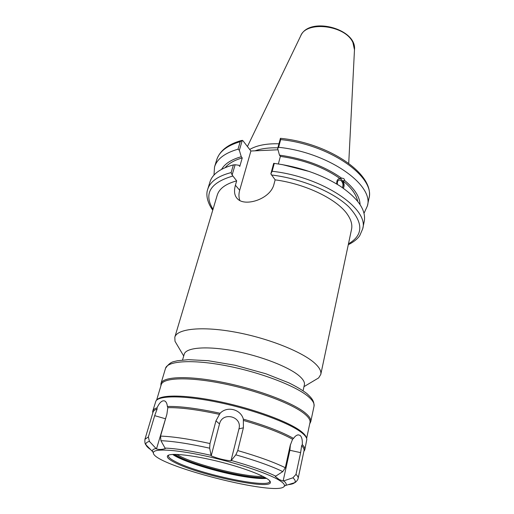 <?xml version="1.0" encoding="UTF-8"?>
<svg xmlns="http://www.w3.org/2000/svg" width="514" height="514" viewBox="0 0 514 514"><rect width="100%" height="100%" fill="white"/><g stroke="black" fill="none" stroke-linecap="round" stroke-linejoin="round"><path stroke-width="0.77" d="M348.28 244.722C353.626 242.043 357.455 239.01 359.755 235.618L362.691 228.839C369.335 208.793 322.503 176.81 272.15 171.271L270.859 173.841L275.138 179.855L273.943 184.353C270.46 199.014 245.891 206.66 238.014 199.336C234.525 196.232 233.658 191.536 235.406 185.246L236.678 180.864L232.116 175.004L235.116 164.763L238.804 165.225L239.781 166.427L242.242 157.952L241.272 156.731L239.357 150.306L242.287 140.316L242.993 140.791L250.896 151.013L239.678 190.264C238.637 193.996 238.708 197.434 239.89 200.569M314.369 380.463L318.654 377.912L320.781 374.423C321.417 371.416 319.657 367.915 315.506 363.906C303.633 352.373 269.028 338.347 235.585 332.192C202.092 325.972 177.009 328.716 174.811 337.216L175.004 341.296L177.542 345.588M275.138 179.855C306.164 183.948 338.039 199.747 347.727 214.871C351.21 220.095 352.476 224.926 351.537 229.36L320.781 374.423M174.811 337.216L217.242 195.127C219.24 188.612 225.717 183.858 236.678 180.864M303.08 390.736L304.378 384.825C304.905 382.403 303.324 379.55 299.636 376.254C289.401 367.08 260.913 355.932 233.684 350.856C206.422 345.736 185.914 347.554 184.224 354.204L182.541 360.012M342.311 187.571C343.513 185.079 343.076 182.721 340.988 180.51L339.311 179.971C337.73 180.408 337.1 181.892 337.415 184.417M336.818 184.057C336.497 180.96 337.357 179.155 339.394 178.634L341.669 178.204C343.615 178.178 344.579 178.917 344.566 180.427L342.954 180.857C344.329 183.588 344.464 186.068 343.352 188.291M343.198 188.182C345.241 184.989 342.234 178.101 339.047 178.731L338.899 178.75M309.377 171.509L281.955 164.519M362.691 228.839L364.24 221.322C366.251 210.265 358.309 198.597 340.435 186.319C321.7 174.471 299.643 166.832 274.27 163.401L273.686 163.343L270.859 173.841M340.062 178.634C323.82 167.211 303.928 159.796 280.381 156.385L278.363 163.953M341.669 178.204C324.752 166.273 304.018 158.582 279.468 155.132L280.381 156.385M235.116 164.763L233.395 164.904C220.198 168.463 212.385 174.156 209.943 181.988L207.701 189.332C210.104 181.615 217.917 176.032 231.133 172.576L232.116 175.004M250.896 151.013L278.016 149.78M277.862 147.839C268.899 147.589 261.279 148.585 254.995 150.827M233.395 164.904L231.133 172.576M364.002 213.31L367.401 205.915C374.179 184.937 328.292 152.362 278.601 147.3L280.676 139.59L280.432 138.298L277.676 148.533L279.468 155.132M277.676 148.533L278.601 147.3M241.458 140.489C228.049 144.254 219.812 150.673 216.741 159.745C219.285 151.579 227.111 145.558 240.218 141.691L242.287 140.316M240.218 141.691L238.008 149.208L239.357 150.306M278.954 143.798C266.477 143.464 256.73 145.359 249.708 149.478M272.15 171.271L274.27 163.401M238.008 149.208C224.875 152.979 217.049 158.89 214.537 166.954L213.991 175.068M241.272 156.731C231.428 159.494 224.869 163.69 221.592 169.324M360.07 204.623C359.826 196.843 354.66 188.779 344.566 180.427M242.242 157.952C234.423 160.162 228.749 163.381 225.222 167.596M357.712 201.366C356.356 194.645 351.435 187.809 342.954 180.857M165.315 448.574C162.051 449.596 159.102 449.724 156.468 448.953L149.42 441.397L148.36 436.951L154.682 415.659L157.111 409.048L157.008 407.833C159.674 402.25 162.328 399.995 164.955 401.068C166.298 401.961 167.101 403.76 167.371 406.452L167.808 407.653L166.889 414.239L160.541 436.097L160.921 440.697L165.315 448.574M166.652 415.049L156.468 448.953M230.959 460.872C224.13 460.133 217.544 458.462 211.19 455.86L209.667 448.189L209.982 443.537L215.951 420.844L220.114 413.269C227.149 405.784 240.738 409.221 243.353 419.154L243.392 427.796L237.751 450.579L235.83 454.826L230.959 460.872L238.952 428.869C242.55 416.379 222.337 411.264 219.51 423.947L211.19 455.86M283.111 481.085L279.063 479.478L275.241 476.459L282.777 471.601L285.296 467.727L290.198 445.477L292.575 439.258L293.533 438.41C295.062 436.2 296.649 435.011 298.287 434.85L300.054 435.364C301.795 436.919 302.547 440.01 302.309 444.636L301.647 445.664L300.632 452.641L295.98 474.39L292.922 477.795L283.111 481.085L289.883 450.283L290.41 444.584M278.556 479.864C266.567 472.751 233.876 462.035 203.833 455.655C173.745 449.23 152.876 448.414 153.358 452.866C152.786 465.144 278.877 497.282 284.255 486.231C285.135 484.76 283.233 482.64 278.556 479.864M275.594 476.099C265.121 471.042 250.324 465.825 231.21 460.454M211.17 455.372C191.863 450.996 176.527 448.568 165.167 448.086M156.205 448.484C153.59 448.985 152.311 449.84 152.369 451.054L153.365 453.001M284.178 486.347L285.99 485.113C286.651 484.034 285.842 482.588 283.567 480.789M157.111 409.048C154.778 409.819 153.416 410.853 153.037 412.151L144.935 439.303C144.704 442.432 145.044 444.269 145.95 444.803C145.488 443.254 146.644 442.117 149.42 441.397M292.922 477.795C295.254 479.87 295.813 481.509 294.618 482.697C295.299 482.794 298.017 479.954 298.139 478.361L304.031 450.637C304.327 449.242 303.53 447.585 301.647 445.664M292.575 439.258C281.113 432.897 264.729 426.626 243.418 420.439M157.008 407.833C154.579 408.624 153.166 409.684 152.774 411.02L152.819 412.877M303.87 451.376L304.802 449.769C305.11 448.336 304.275 446.621 302.309 444.636M293.533 438.41C281.916 431.895 265.192 425.476 243.353 419.154M309.775 423.587L310.752 421.711C311.278 419.238 309.344 416.231 304.956 412.678C292.427 402.462 256.589 389.021 222.311 382.249C187.983 375.413 162.713 376.518 160.978 383.534L160.94 385.654M219.452 414.368C197.839 409.684 180.62 407.448 167.808 407.653M174.625 454.357L178.602 456.676C197.125 466.571 249.823 479.266 264.864 477.358M270.377 482.145C270.358 478.238 248.037 468.98 220.718 462.035C193.412 455.057 169.382 452.5 167.5 455.924C166.652 457.447 169.08 459.644 174.786 462.51C198.809 475.142 272.227 490.562 270.377 482.145L269.702 481.432C269.143 488.962 198.809 473.966 175.717 461.778C170.564 459.182 168.136 457.126 168.431 455.622L168.765 455.07M262.982 476.369C246.694 477.551 197.17 465.395 179.534 455.95L176.758 454.389M306.62 438.423L309.993 422.553C310.514 420.105 308.586 417.124 304.217 413.603C291.74 403.49 256.145 390.165 222.119 383.431C188.04 376.64 162.951 377.7 161.242 384.639L156.603 400.181M306.44 437.954C306.068 435.949 304.076 433.598 300.472 430.893C288.155 421.596 254.192 409.022 220.782 401.909C187.34 394.752 161.139 394.341 156.988 399.86M304.802 449.769L306.839 439.419C306.659 437.337 304.641 434.857 300.786 431.972C288.277 422.553 253.492 409.754 219.555 402.603C185.58 395.414 159.43 395.189 155.935 400.952L152.774 411.02M220.114 413.269C197.967 408.457 180.388 406.182 167.371 406.452M239.678 190.264L235.406 185.246M213.008 209.307C203.538 193.817 210.091 182.746 232.662 176.096M271.373 174.959C301.442 178.57 333.335 191.921 348.749 206.782C363.565 222.761 363.469 235.11 348.473 243.835M280.676 139.59C330.149 144.505 375.74 177.266 368.917 198.539C375.393 174.651 329.397 143.168 280.528 138.317M247.44 146.548L300.639 36.025C306.068 20.399 345.562 25.122 352.919 42.572L354.48 49.755L348.73 163.317M165.257 418.704L154.682 415.659M219.51 423.947L215.951 420.844M238.952 428.869L243.392 427.796M289.883 450.283L300.632 452.641M150.531 449.499C147.903 447.713 146.374 446.146 145.95 444.803L152.433 451.44M285.745 485.422L294.618 482.697C293.603 483.674 291.509 484.316 288.348 484.625M235.83 454.826C255.895 460.563 271.546 466.153 282.777 471.601M148.36 436.951L144.935 439.303M298.139 478.361C298.377 477.268 297.651 475.945 295.98 474.39M285.296 467.727C273.891 462.131 258.041 456.419 237.751 450.579M314.035 406.214C314.118 401.421 312.673 398.87 306.845 393.518C302.2 390.03 296.18 386.457 288.778 382.808L265.854 373.755L235.001 365.242L208.254 360.719L188.304 359.671L177.446 360.738L174.432 361.471C171.162 361.997 168.187 364.291 165.514 368.358C167.397 360.847 192.615 359.19 226.668 365.82C260.675 372.387 296.103 386.027 308.419 396.686C312.724 400.387 314.6 403.567 314.035 406.214L310.752 421.711M160.921 440.697C173.122 441.198 189.37 443.691 209.667 448.189M209.982 443.537C189.435 439.027 172.955 436.547 160.541 436.097M172.64 454.415C182.239 461.373 217.223 472.212 242.936 476.446C253.575 478.226 261.459 478.868 266.586 478.361M265.487 477.705C260.354 478.078 252.804 477.429 242.833 475.758C217.923 471.659 184.128 461.283 173.918 454.363M303.98 386.65L318.654 377.912M183.704 355.996L175.004 341.296M338.829 180.099L339.311 179.971M339.047 178.731L339.388 178.634M212.751 210.175C206.686 201.79 205.973 193.778 207.701 189.332M368.917 198.539L367.401 205.915M300.87 35.543C309.492 16.159 357.044 28.7 354.48 49.755M216.741 159.745L214.537 166.954M165.932 401.987L164.962 401.074M296.944 435.21L298.274 434.85M284.255 486.231L285.99 485.113M153.358 452.866L152.369 451.054M152.87 412.71L152.652 411.823M303.909 451.208L304.519 450.534M165.514 368.358L160.978 383.534M168.592 455.275L167.5 455.924M309.807 423.414L310.276 422.906M160.991 385.481L160.824 384.806"/></g></svg>
